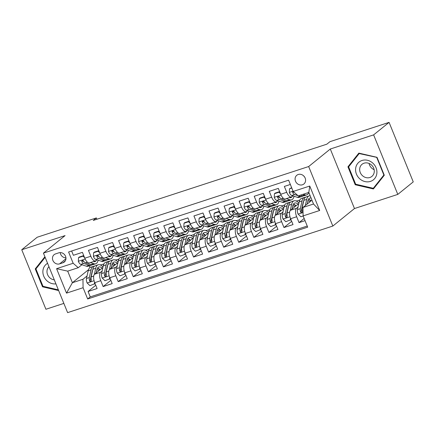 <?xml version="1.0" encoding="UTF-8"?>
<svg xmlns="http://www.w3.org/2000/svg" width="435" height="435" viewBox="0 0 435 435"><rect width="100%" height="100%" fill="white"/><g stroke="black" fill="none" stroke-linecap="round" stroke-linejoin="round"><path stroke-width="0.65" d="M298.241 174.489A5.617 5.008 -129 0 0 296.8 175.272A5.617 5.008 -129 0 0 295.914 182.031A5.617 5.008 -129 0 0 302.423 184.788A5.617 5.008 -129 0 0 303.864 184.005A5.617 5.008 -129 0 0 304.75 177.246A5.617 5.008 -129 0 0 298.241 174.489M303.777 175.996A5.617 5.008 -129 0 0 304.614 177.029M397.797 194.396L373.627 134.877L330.301 149.02L354.471 208.539L397.797 194.396L413.25 181.884L389.08 122.371L329.937 141.679L326.843 144.181L93.264 220.431L96.352 217.93L37.203 237.233L21.75 249.744L45.92 309.258L63.858 303.402M354.471 208.539L332.829 226.053L67.604 312.629L43.44 253.116L308.665 166.534L332.829 226.053M290.346 184.467L284.349 186.425L286.736 192.297L280.705 194.266A7.02 3.012 71.9 0 0 285.36 198.936L291.385 196.968A7.02 3.012 -108.1 0 1 286.736 192.297M280.705 194.266L278.324 188.393L269.281 191.346L271.663 197.218L265.638 199.181A7.02 3.012 71.9 0 0 270.287 203.857L276.317 201.889A7.02 3.012 -108.1 0 1 271.663 197.218M265.638 199.181L263.251 193.314L254.209 196.267L256.596 202.134L250.565 204.102A7.02 3.012 71.9 0 0 255.22 208.773L261.245 206.804A7.02 3.012 -108.1 0 1 256.596 202.134M250.565 204.102L248.184 198.229L239.141 201.182L241.523 207.055L235.498 209.023A7.02 3.012 71.9 0 0 240.147 213.694L246.177 211.725A7.02 3.012 -108.1 0 1 241.523 207.055M235.498 209.023L233.111 203.15L224.074 206.103L226.456 211.975L220.425 213.944A7.02 3.012 71.9 0 0 225.08 218.615L231.105 216.646A7.02 3.012 -108.1 0 1 226.456 211.975M220.425 213.944L218.044 208.071L209.001 211.024L211.388 216.891L205.358 218.859A7.02 3.012 71.9 0 0 210.007 223.53L216.037 221.567A7.02 3.012 -108.1 0 1 211.388 216.891M205.358 218.859L202.976 212.987L193.934 215.939L196.315 221.812L190.291 223.78A7.02 3.012 71.9 0 0 194.94 228.451L200.965 226.483A7.02 3.012 -108.1 0 1 196.315 221.812M190.291 223.78L187.904 217.908L178.861 220.86L181.248 226.733L175.218 228.701A7.02 3.012 71.9 0 0 179.867 233.372L185.897 231.404A7.02 3.012 -108.1 0 1 181.248 226.733M175.218 228.701L172.836 222.829L163.794 225.781L166.175 231.648L160.151 233.617A7.02 3.012 71.9 0 0 164.8 238.288L170.83 236.325A7.02 3.012 -108.1 0 1 166.175 231.648M160.151 233.617L157.764 227.75L148.721 230.697L151.108 236.569L145.078 238.538A7.02 3.012 71.9 0 0 149.732 243.208L155.757 241.24A7.02 3.012 -108.1 0 1 151.108 236.569M145.078 238.538L142.696 232.665L133.654 235.618L136.035 241.49L130.011 243.459A7.02 3.012 71.9 0 0 134.66 248.129L140.69 246.161A7.02 3.012 -108.1 0 1 136.035 241.49M130.011 243.459L127.624 237.586L118.581 240.539L120.968 246.406L114.938 248.374A7.02 3.012 71.9 0 0 119.592 253.05L125.617 251.082A7.02 3.012 -108.1 0 1 120.968 246.406M114.938 248.374L112.556 242.507L103.514 245.454L105.895 251.327L99.871 253.295A7.02 3.012 71.9 0 0 104.52 257.966L110.55 255.997A7.02 3.012 -108.1 0 1 105.895 251.327M99.871 253.295L97.483 247.423L88.446 250.375L90.828 256.248A7.02 3.012 71.9 0 0 95.477 260.918A7.02 3.012 71.9 0 0 95.912 260.679L96.972 259.82M102.883 267.52L94.591 274.229A7.02 3.012 71.9 0 0 94.727 282.663L97.114 288.535L88.071 291.488L95.776 285.251M102.094 271.065L100.615 272.261A7.02 3.012 71.9 0 0 100.757 280.695L103.138 286.567L110.849 280.33M103.138 286.567L112.181 283.615L109.799 277.748A7.02 3.012 71.9 0 1 109.658 269.308L117.95 262.599M133.023 257.678L124.725 264.393A7.02 3.012 71.9 0 0 124.867 272.827L127.254 278.699L118.211 281.646L125.916 275.409M148.09 252.757L139.798 259.472A7.02 3.012 71.9 0 0 139.94 267.906L142.321 273.778L133.279 276.731L140.989 270.494M163.163 247.841L154.865 254.551A7.02 3.012 71.9 0 0 155.007 262.99L157.388 268.857L148.351 271.81L156.056 265.573M178.23 242.92L169.938 249.63A7.02 3.012 71.9 0 0 170.074 258.069L172.461 263.942L163.419 266.889L171.129 260.652M193.298 237.999L185.005 244.715A7.02 3.012 71.9 0 0 185.147 253.148L187.528 259.021L178.491 261.973L186.196 255.736M208.37 233.084L200.078 239.794A7.02 3.012 71.9 0 0 200.214 248.227L202.601 254.1L193.559 257.052L201.264 250.816M223.438 228.163L215.146 234.873A7.02 3.012 71.9 0 0 215.287 243.312L217.669 249.184L208.626 252.131L216.336 245.895M238.51 223.242L230.218 229.957A7.02 3.012 71.9 0 0 230.354 238.391L232.741 244.263L223.699 247.216L231.404 240.974M253.578 218.326L245.286 225.036A7.02 3.012 71.9 0 0 245.427 233.47L247.809 239.342L238.766 242.295L246.476 236.058M268.651 213.406L260.353 220.115A7.02 3.012 71.9 0 0 260.494 228.554L262.881 234.421L253.839 237.374L261.544 231.137M283.718 208.485L275.426 215.2A7.02 3.012 71.9 0 0 275.567 223.633L277.949 229.506L268.906 232.459L276.616 226.216M298.785 203.569L290.493 210.279A7.02 3.012 71.9 0 0 290.634 218.713L293.016 224.585L283.979 227.538L291.684 221.301M291.385 196.968A7.02 3.012 -108.1 0 0 291.82 196.729L292.88 195.87M276.317 201.889A7.02 3.012 -108.1 0 0 276.752 201.65L277.813 200.791M261.245 206.804A7.02 3.012 -108.1 0 0 261.68 206.565L262.74 205.711M246.177 211.725A7.02 3.012 -108.1 0 0 246.612 211.486L247.673 210.627M231.105 216.646A7.02 3.012 -108.1 0 0 231.54 216.407L232.6 215.548M216.037 221.567A7.02 3.012 -108.1 0 0 216.472 221.328L217.533 220.469M200.965 226.483A7.02 3.012 -108.1 0 0 201.4 226.243L202.46 225.384M185.897 231.404A7.02 3.012 -108.1 0 0 186.332 231.164L187.393 230.305M170.83 236.325A7.02 3.012 -108.1 0 0 171.259 236.085L172.325 235.226M155.757 241.24A7.02 3.012 -108.1 0 0 156.192 241.001L157.252 240.142M140.69 246.161A7.02 3.012 -108.1 0 0 141.125 245.922L142.185 245.063M125.617 251.082A7.02 3.012 -108.1 0 0 126.052 250.843L127.112 249.984M110.55 255.997A7.02 3.012 -108.1 0 0 110.985 255.758L112.045 254.899M59.584 263.876L62.901 262.794A5.443 4.85 -129 0 0 64.298 262.033A5.443 4.85 -129 0 0 65.152 255.486A5.443 4.85 -129 0 0 58.85 252.817L55.533 253.904A5.443 4.85 -129 0 0 54.136 254.66A5.443 4.85 -129 0 0 53.282 261.207A5.443 4.85 -129 0 0 59.584 263.876L65.957 258.716M311.96 200.182L302.967 207.462L313.515 204.015L308.812 192.433L298.263 195.88L293.179 191.449L288.606 180.188L68.589 252.006L73.162 263.267L78.246 267.699L81.905 264.741M293.179 191.449L309.758 186.033L319.687 210.486L303.108 215.896L307.681 227.157L87.663 298.976L83.09 287.72L66.511 293.13L56.583 268.678L73.162 263.267M298.002 207.114L296.523 208.311L290.493 210.279M296.208 201.008L296.784 200.823L296.431 201.111M282.935 212.03L281.45 213.232L275.426 215.2M281.135 205.929L281.717 205.739L281.358 206.027M267.862 216.951L266.383 218.147L260.353 220.115M266.068 210.85L266.644 210.66L266.291 210.948M252.795 221.872L251.316 223.068L245.286 225.036M250.995 215.765L251.577 215.581L251.218 215.869M237.722 226.793L236.243 227.989L230.218 229.957M235.928 220.686L236.504 220.496L236.151 220.784M222.655 231.708L221.176 232.91L215.146 234.873M220.855 225.607L221.437 225.417L221.078 225.705M207.582 236.629L206.103 237.825L200.078 239.794M205.788 230.528L206.364 230.338L206.011 230.626M192.515 241.55L191.036 242.746L185.005 244.715M190.72 235.444L191.297 235.259L190.938 235.547M177.447 246.466L175.963 247.667L169.938 249.63M175.648 240.365L176.229 240.174L175.87 240.463M162.375 251.386L160.896 252.583L154.865 254.551M160.58 245.286L161.157 245.095L160.803 245.383M147.307 256.307L145.823 257.504L139.798 259.472M145.507 250.201L146.089 250.016L145.73 250.304M132.235 261.223L130.756 262.425L124.725 264.393M130.44 255.122L131.017 254.932L130.663 255.22M117.167 266.144L115.688 267.34L109.658 269.308M115.367 260.043L115.949 259.853L115.59 260.141M88.071 291.488L90.257 296.877L307.23 226.048M296.523 208.311A7.02 3.012 -108.1 0 0 296.665 216.744L299.046 222.617L305.044 220.659M283.979 227.538L281.592 221.665A7.02 3.012 -108.1 0 1 281.45 213.232M268.906 232.459L266.524 226.586A7.02 3.012 -108.1 0 1 266.383 218.147M253.839 237.374L251.452 231.507A7.02 3.012 -108.1 0 1 251.316 223.068M238.766 242.295L236.384 236.422A7.02 3.012 -108.1 0 1 236.243 227.989M223.699 247.216L221.312 241.343A7.02 3.012 -108.1 0 1 221.176 232.91M208.626 252.131L206.244 246.264A7.02 3.012 -108.1 0 1 206.103 237.825M193.559 257.052L191.177 251.18A7.02 3.012 -108.1 0 1 191.036 242.746M178.491 261.973L176.104 256.101A7.02 3.012 -108.1 0 1 175.963 247.667M163.419 266.889L161.037 261.022A7.02 3.012 -108.1 0 1 160.896 252.583M148.351 271.81L145.964 265.937A7.02 3.012 -108.1 0 1 145.823 257.504M133.279 276.731L130.897 270.858A7.02 3.012 -108.1 0 1 130.756 262.425M118.211 281.646L115.824 275.779A7.02 3.012 -108.1 0 1 115.688 267.34M71.634 251.011L73.374 255.296L82.416 252.343L84.798 258.216A7.02 3.012 71.9 0 0 89.452 262.887L95.477 260.918M78.246 267.699L67.697 271.146L72.4 282.723L82.949 279.281L83.09 287.72M88.479 269.711L72.4 282.723L66.511 293.13M100.3 264.958L100.876 264.774L100.523 265.062M87.027 275.98L82.949 279.281M373.627 134.877L389.08 122.371M330.301 149.02L308.665 166.534M43.44 253.116L65.076 235.601L21.75 249.744M96.891 219.245L96.352 217.93M89.365 265.839L90.045 267.514M100.686 265.143L100.876 264.774M100.942 264.931L103.916 263.963M115.753 260.222L115.949 259.853M116.014 260.016L118.983 259.042M130.826 255.301L131.017 254.932M131.082 255.095L134.056 254.127M145.894 250.386L146.089 250.016M146.155 250.174L149.123 249.206M160.966 245.465L161.157 245.095M161.222 245.253L164.191 244.285M176.034 240.544L176.229 240.174M176.295 240.337L179.263 239.364M191.106 235.629L191.297 235.259M191.362 235.417L194.331 234.449M206.174 230.708L206.364 230.338M206.429 230.496L209.404 229.528M221.241 225.787L221.437 225.417M221.502 225.58L224.471 224.607M236.314 220.866L236.504 220.496M236.569 220.659L239.544 219.691M251.381 215.95L251.577 215.581M251.642 215.738L254.611 214.77M266.454 211.029L266.644 210.66M266.709 210.823L269.684 209.849M281.521 206.108L281.717 205.739M281.782 205.902L284.751 204.934M296.594 201.193L296.784 200.823M296.849 200.981L299.818 200.013M90.257 296.877L87.663 298.976M102.633 266.622L103.117 266.465M299.046 222.617L304.157 218.479M117.7 261.701L118.184 261.544M132.773 256.78L133.257 256.623M147.84 251.865L148.324 251.707M162.913 246.944L163.391 246.786M177.98 242.023L178.464 241.865M193.053 237.102L193.531 236.95M208.12 232.187L208.604 232.029M223.193 227.266L223.672 227.108M238.26 222.345L238.744 222.187M253.328 217.429L253.812 217.272M268.4 212.508L268.884 212.351M283.468 207.587L283.952 207.43M298.54 202.672L299.019 202.514M303.108 215.896L302.967 207.462M67.697 271.146L56.583 268.678M309.758 186.033L308.812 192.433M319.687 210.486L313.515 204.015M60.22 252.594A5.443 4.85 -129 0 0 65.941 257.846M44.908 256.737L35.24 268.89L42.521 286.817L58.638 290.553M377.025 157.323L358.842 153.109L347.94 166.817L355.216 184.739L373.399 188.959L384.301 175.245L377.025 157.323M43.13 286.322L42.521 286.817M37.247 267.269L35.24 268.89M355.825 184.25L355.216 184.739M349.941 165.197L347.94 166.817M84.569 257.645L83.058 256.182L78.539 257.656L78.338 261.364A4.649 1.996 71.9 0 0 80.752 264.366L86.342 266.182A13.425 5.758 71.9 0 0 88.164 266.231L91.029 265.301A13.425 5.758 71.9 0 0 91.877 264.828M90.377 262.582L93.873 263.724A13.425 5.758 71.9 0 0 95.7 263.773A13.425 5.758 71.9 0 0 98.141 260.201M93.487 261.571A11.141 4.78 71.9 0 0 94.993 261.604A11.141 4.78 71.9 0 0 96.467 260.228M83.727 255.573L79.339 257.009L78.539 257.656M95.7 263.773L92.84 264.708A13.425 5.758 -108.1 0 1 91.013 264.659L85.423 262.838A4.649 1.996 -108.1 0 1 83.574 260.989L82.753 260.364L82.112 260.413L81.764 261.576A4.649 1.996 71.9 0 0 83.618 263.431L89.202 265.252A13.425 5.758 71.9 0 0 91.029 265.301M83.895 261.489L83.215 261.272A2.371 1.017 -108.1 0 1 82.655 260.859L81.764 261.576M83.058 256.182L83.748 255.622M96.157 272.962L96.842 269.852A11.141 4.78 -108.1 0 1 98.854 266.959A11.141 4.78 -108.1 0 1 102.171 268.096M94.352 274.463L95.722 268.275A13.425 5.758 -108.1 0 1 98.147 264.79A13.425 5.758 -108.1 0 1 102.997 266.998M95.113 283.615L89.904 285.648L87.087 282.924A4.649 1.996 -108.1 0 1 86.478 278.465L88.191 270.739A13.425 5.758 -108.1 0 1 90.61 267.248L93.476 266.312A13.425 5.758 71.9 0 0 91.051 269.803L89.338 277.53A4.649 1.996 71.9 0 0 89.539 280.716L89.925 281.304L90.855 281.412L91.345 280.129A4.649 1.996 -108.1 0 1 91.149 276.937L92.862 269.211A13.425 5.758 -108.1 0 1 95.281 265.725L98.147 264.79M96.282 272.392A11.141 4.78 -108.1 0 1 96.494 272.685M94.422 284.169L94.531 282.157M99.631 270.146A13.425 5.758 71.9 0 0 97.908 268.09M94.433 266.193A13.425 5.758 71.9 0 0 93.476 266.312M100.077 269.787A11.141 4.78 71.9 0 0 97.598 267.965M89.539 280.716L90.426 279.999A2.371 1.017 -108.1 0 1 90.458 279.107L92.171 271.38A11.141 4.78 -108.1 0 1 92.726 269.825M97.01 269.227A11.141 4.78 -108.1 0 1 98.707 270.896M47.578 263.316A11.408 10.168 -129 0 0 43.75 276.203A11.408 10.168 -129 0 0 55.925 283.87M48.959 266.704A7.808 6.96 -129 0 0 47.573 274.605A7.808 6.96 -129 0 0 54.299 279.857M58.355 289.851L42.983 286.29L35.931 268.922L45.153 257.33M355.64 168.475A11.408 10.168 -129 0 0 365.025 181.585A11.408 10.168 -129 0 0 376.851 173.391A11.408 10.168 -129 0 0 367.466 160.281A11.408 10.168 -129 0 0 355.64 168.475M359.712 168.655A7.808 6.96 -129 0 0 363.638 176.577A7.808 6.96 -129 0 0 371.887 176.409A7.808 6.96 -129 0 0 374.236 172.021A7.808 6.96 -129 0 0 370.31 164.104A7.808 6.96 -129 0 0 362.061 164.272A7.808 6.96 -129 0 0 359.712 168.655M374.144 169.704A7.808 6.96 51 0 1 369.092 163.462M376.808 157.649L383.86 175.017L373.295 188.301L355.678 184.217L348.625 166.85L359.19 153.566L377.069 157.437M375.052 186.876L373.295 188.301M359.555 153.272L359.19 153.566M99.637 252.73L98.125 251.261L93.607 252.74L93.405 256.449A4.649 1.996 71.9 0 0 95.82 259.445L101.409 261.266A13.425 5.758 71.9 0 0 103.236 261.315L106.096 260.38A13.425 5.758 71.9 0 0 106.945 259.907M105.444 257.667L108.946 258.803A13.425 5.758 71.9 0 0 110.773 258.852A13.425 5.758 71.9 0 0 113.209 255.28M108.56 256.65A11.141 4.78 71.9 0 0 110.06 256.688A11.141 4.78 71.9 0 0 111.539 255.312M98.799 250.658L94.411 252.088L93.607 252.74M110.773 258.852L107.907 259.787A13.425 5.758 -108.1 0 1 106.08 259.738L100.496 257.922A4.649 1.996 -108.1 0 1 98.642 256.068L97.826 255.443L97.184 255.492L96.766 255.932L96.836 256.655A4.649 1.996 71.9 0 0 98.685 258.51L104.275 260.331A13.425 5.758 71.9 0 0 106.096 260.38M98.968 256.574L98.288 256.351A2.371 1.017 -108.1 0 1 97.723 255.938L96.836 256.655M98.125 251.261L98.816 250.707M114.709 247.809L113.198 246.346L108.674 247.819L108.478 251.528A4.649 1.996 71.9 0 0 110.892 254.524L116.477 256.345A13.425 5.758 71.9 0 0 118.304 256.394L121.169 255.459A13.425 5.758 71.9 0 0 122.017 254.992M120.517 252.746L124.013 253.888A13.425 5.758 71.9 0 0 125.84 253.937A13.425 5.758 71.9 0 0 128.281 250.364M123.627 251.729A11.141 4.78 71.9 0 0 125.133 251.767A11.141 4.78 71.9 0 0 126.607 250.391M113.867 245.737L109.479 247.167L108.674 247.819M125.84 253.937L122.974 254.872A13.425 5.758 -108.1 0 1 121.153 254.823L115.563 253.001A4.649 1.996 -108.1 0 1 113.714 251.147L112.893 250.522L112.252 250.571L111.833 251.011L111.904 251.74A4.649 1.996 71.9 0 0 113.752 253.594L119.342 255.41A13.425 5.758 71.9 0 0 121.169 255.459M114.035 251.653L113.356 251.43A2.371 1.017 -108.1 0 1 112.795 251.017L111.904 251.74M113.198 246.346L113.888 245.786M129.777 242.888L128.265 241.425L123.747 242.899L123.545 246.607A4.649 1.996 71.9 0 0 125.96 249.608L131.549 251.425A13.425 5.758 71.9 0 0 133.376 251.474L136.237 250.538A13.425 5.758 71.9 0 0 137.085 250.071M135.584 247.825L139.086 248.967A13.425 5.758 71.9 0 0 140.907 249.016A13.425 5.758 71.9 0 0 143.349 245.443M138.7 246.808A11.141 4.78 71.9 0 0 140.2 246.846A11.141 4.78 71.9 0 0 141.679 245.47M128.939 240.816L124.551 242.251L123.747 242.899M140.907 249.016L138.047 249.951A13.425 5.758 -108.1 0 1 136.22 249.902L130.63 248.08A4.649 1.996 -108.1 0 1 128.782 246.232L127.966 245.606L127.324 245.655L126.906 246.09L126.977 246.819A4.649 1.996 71.9 0 0 128.825 248.673L134.415 250.489A13.425 5.758 71.9 0 0 136.237 250.538M129.103 246.732L128.428 246.514A2.371 1.017 -108.1 0 1 127.863 246.101L126.977 246.819M128.265 241.425L128.956 240.865M144.85 237.972L143.338 236.504L138.814 237.983L138.613 241.691A4.649 1.996 71.9 0 0 141.032 244.687L146.617 246.509A13.425 5.758 71.9 0 0 148.444 246.558L151.309 245.623A13.425 5.758 71.9 0 0 152.152 245.15M150.651 242.909L154.153 244.046A13.425 5.758 71.9 0 0 155.98 244.095A13.425 5.758 71.9 0 0 158.422 240.522M153.767 241.893A11.141 4.78 71.9 0 0 155.273 241.925A11.141 4.78 71.9 0 0 156.747 240.555M144.007 235.9L139.619 237.331L138.814 237.983M155.98 244.095L153.115 245.03A13.425 5.758 -108.1 0 1 151.293 244.981L145.703 243.165A4.649 1.996 -108.1 0 1 143.855 241.311L143.033 240.685L142.392 240.734L141.973 241.175L142.044 241.898A4.649 1.996 71.9 0 0 143.893 243.752L149.482 245.574A13.425 5.758 71.9 0 0 151.309 245.623M144.175 241.811L143.496 241.594A2.371 1.017 -108.1 0 1 142.936 241.18L142.044 241.898M143.338 236.504L144.028 235.944M111.224 268.042L111.915 264.931A11.141 4.78 -108.1 0 1 113.921 262.039A11.141 4.78 -108.1 0 1 117.238 263.175M109.424 269.542L110.794 263.36A13.425 5.758 -108.1 0 1 113.214 259.869A13.425 5.758 -108.1 0 1 118.064 262.077M110.185 278.694L104.971 280.727L102.16 278.003A4.649 1.996 -108.1 0 1 101.545 273.544L103.258 265.818A13.425 5.758 -108.1 0 1 105.678 262.332L108.543 261.397A13.425 5.758 71.9 0 0 106.124 264.882L104.411 272.609A4.649 1.996 71.9 0 0 104.607 275.801L104.993 276.383L105.928 276.491L106.417 275.208A4.649 1.996 -108.1 0 1 106.216 272.016L107.929 264.29A13.425 5.758 -108.1 0 1 110.354 260.804L113.214 259.869M111.349 267.471A11.141 4.78 -108.1 0 1 111.561 267.77M109.495 279.254L109.604 277.236M114.704 265.225A13.425 5.758 71.9 0 0 112.975 263.17M109.506 261.277A13.425 5.758 71.9 0 0 108.543 261.397M115.144 264.871A11.141 4.78 71.9 0 0 112.665 263.044M104.607 275.801L105.498 275.078A2.371 1.017 -108.1 0 1 105.531 274.186L107.238 266.459A11.141 4.78 -108.1 0 1 107.793 264.904M112.078 264.306A11.141 4.78 -108.1 0 1 113.78 265.975M126.291 263.121L126.982 260.016A11.141 4.78 -108.1 0 1 128.994 257.118A11.141 4.78 -108.1 0 1 132.305 258.254M124.492 264.621L125.862 258.439A13.425 5.758 -108.1 0 1 128.287 254.953A13.425 5.758 -108.1 0 1 133.137 257.161M125.253 273.773L120.044 275.806L117.227 273.082A4.649 1.996 -108.1 0 1 116.618 268.623L118.325 260.897A13.425 5.758 -108.1 0 1 120.751 257.411L123.611 256.476A13.425 5.758 71.9 0 0 121.191 259.961L119.478 267.688A4.649 1.996 71.9 0 0 119.679 270.88L120.065 271.462L120.995 271.57L121.485 270.293A4.649 1.996 -108.1 0 1 121.289 267.101L123.002 259.374A13.425 5.758 -108.1 0 1 125.421 255.883L128.287 254.953M126.422 262.55A11.141 4.78 -108.1 0 1 126.634 262.849M124.562 274.333L124.671 272.315M129.771 260.309A13.425 5.758 71.9 0 0 128.048 258.254M124.573 256.356A13.425 5.758 71.9 0 0 123.611 256.476M130.212 259.951A11.141 4.78 71.9 0 0 127.738 258.129M119.679 270.88L120.566 270.162A2.371 1.017 -108.1 0 1 120.598 269.265L122.311 261.538A11.141 4.78 -108.1 0 1 122.866 259.983M127.15 259.39A11.141 4.78 -108.1 0 1 128.847 261.054M141.364 258.205L142.049 255.095A11.141 4.78 -108.1 0 1 144.061 252.202A11.141 4.78 -108.1 0 1 147.378 253.339M139.564 259.706L140.935 253.518A13.425 5.758 -108.1 0 1 143.354 250.033A13.425 5.758 -108.1 0 1 148.204 252.24M140.32 268.857L135.111 270.891L132.3 268.161A4.649 1.996 -108.1 0 1 131.685 263.708L133.398 255.981A13.425 5.758 -108.1 0 1 135.818 252.49L138.683 251.555A13.425 5.758 71.9 0 0 136.258 255.046L134.551 262.773A4.649 1.996 71.9 0 0 134.747 265.959L135.133 266.541L136.063 266.655L136.557 265.372A4.649 1.996 -108.1 0 1 136.356 262.18L138.069 254.453A13.425 5.758 -108.1 0 1 140.494 250.968L143.354 250.033M141.489 257.634A11.141 4.78 -108.1 0 1 141.701 257.928M139.63 269.412L139.738 267.4M144.844 255.388A13.425 5.758 71.9 0 0 143.115 253.333M139.646 251.435A13.425 5.758 71.9 0 0 138.683 251.555M145.285 255.03A11.141 4.78 71.9 0 0 142.805 253.208M134.747 265.959L135.638 265.241A2.371 1.017 -108.1 0 1 135.671 264.349L137.378 256.623A11.141 4.78 -108.1 0 1 137.933 255.068M142.218 254.47A11.141 4.78 -108.1 0 1 143.92 256.133M156.431 253.284L157.122 250.174A11.141 4.78 -108.1 0 1 159.134 247.281A11.141 4.78 -108.1 0 1 162.445 248.418M154.632 254.785L156.002 248.602A13.425 5.758 -108.1 0 1 158.427 245.112A13.425 5.758 -108.1 0 1 163.277 247.319M155.393 263.936L150.178 265.97L147.367 263.246A4.649 1.996 -108.1 0 1 146.758 258.787L148.465 251.06A13.425 5.758 -108.1 0 1 150.891 247.575L153.751 246.64A13.425 5.758 71.9 0 0 151.331 250.125L149.618 257.852A4.649 1.996 71.9 0 0 149.819 261.043L150.206 261.625L151.135 261.734L151.625 260.451A4.649 1.996 -108.1 0 1 151.429 257.259L153.136 249.532A13.425 5.758 -108.1 0 1 155.561 246.047L158.427 245.112M156.562 252.713A11.141 4.78 -108.1 0 1 156.774 253.012M154.702 264.496L154.811 262.479M159.911 250.468A13.425 5.758 71.9 0 0 158.188 248.412M154.713 246.52A13.425 5.758 71.9 0 0 153.751 246.64M160.352 250.114A11.141 4.78 71.9 0 0 157.878 248.287M149.819 261.043L150.706 260.32A2.371 1.017 -108.1 0 1 150.738 259.429L152.451 251.702A11.141 4.78 -108.1 0 1 153.006 250.147M157.291 249.549A11.141 4.78 -108.1 0 1 158.987 251.218M159.917 233.051L158.405 231.589L153.887 233.062L153.685 236.77A4.649 1.996 71.9 0 0 156.1 239.767L161.689 241.588A13.425 5.758 71.9 0 0 163.517 241.637L166.377 240.702A13.425 5.758 71.9 0 0 167.225 240.234M165.724 237.988L169.226 239.13A13.425 5.758 71.9 0 0 171.047 239.179A13.425 5.758 71.9 0 0 173.489 235.607M168.84 236.972A11.141 4.78 71.9 0 0 170.341 237.01A11.141 4.78 71.9 0 0 171.82 235.634M159.079 230.98L154.691 232.41L153.887 233.062M171.047 239.179L168.187 240.115A13.425 5.758 -108.1 0 1 166.36 240.066L160.771 238.244A4.649 1.996 -108.1 0 1 158.922 236.39L158.101 235.765L157.465 235.813L157.046 236.254L157.117 236.983A4.649 1.996 71.9 0 0 158.965 238.831L164.55 240.653A13.425 5.758 71.9 0 0 166.377 240.702M159.243 236.896L158.568 236.673A2.371 1.017 -108.1 0 1 158.003 236.259L157.117 236.983M158.405 231.589L159.096 231.028M171.504 248.363L172.189 245.258A11.141 4.78 -108.1 0 1 174.201 242.36A11.141 4.78 -108.1 0 1 177.518 243.497M169.704 249.864L171.069 243.682A13.425 5.758 -108.1 0 1 173.494 240.196A13.425 5.758 -108.1 0 1 178.345 242.398M170.46 259.015L165.251 261.049L162.44 258.325A4.649 1.996 -108.1 0 1 161.825 253.866L163.538 246.139A13.425 5.758 -108.1 0 1 165.958 242.654L168.823 241.719A13.425 5.758 71.9 0 0 166.398 245.204L164.691 252.931A4.649 1.996 71.9 0 0 164.887 256.123L165.273 256.704L166.203 256.813L166.697 255.53A4.649 1.996 -108.1 0 1 166.496 252.343L168.209 244.617A13.425 5.758 -108.1 0 1 170.629 241.126L173.494 240.196M171.629 247.792A11.141 4.78 -108.1 0 1 171.841 248.091M169.77 259.575L169.878 257.558M174.979 245.552A13.425 5.758 71.9 0 0 173.255 243.497M169.786 241.599A13.425 5.758 71.9 0 0 168.823 241.719M175.425 245.193A11.141 4.78 71.9 0 0 172.945 243.372M164.887 256.123L165.778 255.405A2.371 1.017 -108.1 0 1 165.811 254.508L167.518 246.781A11.141 4.78 -108.1 0 1 168.073 245.226M172.358 244.633A11.141 4.78 -108.1 0 1 174.06 246.297M174.99 228.13L173.478 226.668L168.954 228.141L168.753 231.85A4.649 1.996 71.9 0 0 171.172 234.851L176.757 236.667A13.425 5.758 71.9 0 0 178.584 236.716L181.449 235.781A13.425 5.758 71.9 0 0 182.292 235.313M180.791 233.068L184.293 234.209A13.425 5.758 71.9 0 0 186.12 234.258A13.425 5.758 71.9 0 0 188.562 230.686M183.907 232.051A11.141 4.78 71.9 0 0 185.413 232.089A11.141 4.78 71.9 0 0 186.887 230.713M174.147 226.059L169.759 227.494L168.954 228.141M186.12 234.258L183.255 235.194A13.425 5.758 -108.1 0 1 181.428 235.145L175.843 233.323A4.649 1.996 -108.1 0 1 173.995 231.469L173.173 230.849L172.532 230.898L172.113 231.333L172.184 232.062A4.649 1.996 71.9 0 0 174.033 233.916L179.622 235.732A13.425 5.758 71.9 0 0 181.449 235.781M174.315 231.975L173.636 231.752A2.371 1.017 -108.1 0 1 173.076 231.344L172.184 232.062M173.478 226.668L174.169 226.108M186.571 243.448L187.262 240.337A11.141 4.78 -108.1 0 1 189.274 237.445A11.141 4.78 -108.1 0 1 192.585 238.581M184.772 244.948L186.142 238.761A13.425 5.758 -108.1 0 1 188.562 235.275A13.425 5.758 -108.1 0 1 193.417 237.483M185.533 254.094L180.318 256.133L177.507 253.404A4.649 1.996 -108.1 0 1 176.893 248.945L178.606 241.218A13.425 5.758 -108.1 0 1 181.031 237.733L183.891 236.798A13.425 5.758 71.9 0 0 181.471 240.289L179.758 248.015A4.649 1.996 71.9 0 0 179.954 251.202L180.346 251.783L181.275 251.892L181.765 250.614A4.649 1.996 -108.1 0 1 181.569 247.423L183.276 239.696A13.425 5.758 -108.1 0 1 185.701 236.21L188.562 235.275M186.697 242.877A11.141 4.78 -108.1 0 1 186.914 243.17M184.842 254.654L184.951 252.643M190.051 240.631A13.425 5.758 71.9 0 0 188.322 238.576M184.853 236.678A13.425 5.758 71.9 0 0 183.891 236.798M190.492 240.272A11.141 4.78 71.9 0 0 188.018 238.451M179.954 251.202L180.846 250.484A2.371 1.017 -108.1 0 1 180.878 249.587L182.591 241.86A11.141 4.78 -108.1 0 1 183.14 240.305M187.425 239.712A11.141 4.78 -108.1 0 1 189.127 241.376M190.057 223.215L188.545 221.747L184.027 223.226L183.826 226.934A4.649 1.996 71.9 0 0 186.24 229.93L191.83 231.752A13.425 5.758 71.9 0 0 193.651 231.801L196.517 230.865A13.425 5.758 71.9 0 0 197.365 230.392M195.864 228.152L199.36 229.288A13.425 5.758 71.9 0 0 201.187 229.337A13.425 5.758 71.9 0 0 203.629 225.765M198.98 227.135A11.141 4.78 71.9 0 0 200.481 227.168A11.141 4.78 71.9 0 0 201.954 225.798M189.214 221.143L184.826 222.573L184.027 223.226M201.187 229.337L198.327 230.273A13.425 5.758 -108.1 0 1 196.5 230.224L190.911 228.408A4.649 1.996 -108.1 0 1 189.062 226.553L188.241 225.928L187.599 225.977L187.251 227.141A4.649 1.996 71.9 0 0 189.105 228.995L194.69 230.816A13.425 5.758 71.9 0 0 196.517 230.865M189.383 227.054L188.708 226.836A2.371 1.017 -108.1 0 1 188.143 226.423L187.251 227.141M188.545 221.747L189.236 221.187M201.644 238.527L202.329 235.417A11.141 4.78 -108.1 0 1 204.341 232.524A11.141 4.78 -108.1 0 1 207.658 233.66M199.839 240.028L201.209 233.84A13.425 5.758 -108.1 0 1 203.634 230.354A13.425 5.758 -108.1 0 1 208.485 232.562M200.6 249.179L195.391 251.212L192.575 248.488A4.649 1.996 -108.1 0 1 191.965 244.03L193.678 236.303A13.425 5.758 -108.1 0 1 196.098 232.812L198.964 231.882A13.425 5.758 71.9 0 0 196.538 235.368L194.826 243.094A4.649 1.996 71.9 0 0 195.027 246.286L195.413 246.868L196.343 246.977L196.832 245.693A4.649 1.996 -108.1 0 1 196.636 242.502L198.349 234.775A13.425 5.758 -108.1 0 1 200.769 231.289L203.634 230.354M201.769 237.956A11.141 4.78 -108.1 0 1 201.981 238.255M199.91 249.739L200.018 247.722M205.119 235.71A13.425 5.758 71.9 0 0 203.395 233.655M199.926 231.763A13.425 5.758 71.9 0 0 198.964 231.882M205.565 235.351A11.141 4.78 71.9 0 0 203.085 233.53M195.027 246.286L195.913 245.563A2.371 1.017 -108.1 0 1 195.946 244.671L197.659 236.944A11.141 4.78 -108.1 0 1 198.213 235.389M202.498 234.791A11.141 4.78 -108.1 0 1 204.2 236.461M205.13 218.294L203.613 216.826L199.094 218.305L198.893 222.013A4.649 1.996 71.9 0 0 201.313 225.009L206.897 226.831A13.425 5.758 71.9 0 0 208.724 226.88L211.584 225.944A13.425 5.758 71.9 0 0 212.432 225.477M210.931 223.231L214.433 224.373A13.425 5.758 71.9 0 0 216.26 224.422A13.425 5.758 71.9 0 0 218.702 220.85M214.047 222.214A11.141 4.78 71.9 0 0 215.548 222.252A11.141 4.78 71.9 0 0 217.027 220.877M204.287 216.222L199.899 217.652L199.094 218.305M216.26 224.422L213.395 225.352A13.425 5.758 -108.1 0 1 211.568 225.303L205.983 223.487A4.649 1.996 -108.1 0 1 204.129 221.632L203.314 221.007L202.672 221.056L202.253 221.497L202.324 222.225A4.649 1.996 71.9 0 0 204.173 224.074L209.762 225.895A13.425 5.758 71.9 0 0 211.584 225.944M204.455 222.138L203.776 221.915A2.371 1.017 -108.1 0 1 203.21 221.502L202.324 222.225M203.613 216.826L204.303 216.271M216.712 233.606L217.402 230.501A11.141 4.78 -108.1 0 1 219.409 227.603A11.141 4.78 -108.1 0 1 222.725 228.739M214.912 235.107L216.282 228.924A13.425 5.758 -108.1 0 1 218.702 225.433A13.425 5.758 -108.1 0 1 223.552 227.641M215.673 244.258L210.458 246.292L207.647 243.567A4.649 1.996 -108.1 0 1 207.033 239.109L208.746 231.382A13.425 5.758 -108.1 0 1 211.171 227.896L214.031 226.961A13.425 5.758 71.9 0 0 211.611 230.447L209.898 238.173A4.649 1.996 71.9 0 0 210.094 241.365L210.48 241.947L211.415 242.056L211.905 240.772A4.649 1.996 -108.1 0 1 211.709 237.586L213.416 229.859A13.425 5.758 -108.1 0 1 215.842 226.369L218.702 225.433M216.837 233.035A11.141 4.78 -108.1 0 1 217.049 233.334M214.982 244.818L215.091 242.801M220.192 230.795A13.425 5.758 71.9 0 0 218.462 228.739M214.993 226.842A13.425 5.758 71.9 0 0 214.031 226.961M220.632 230.436A11.141 4.78 71.9 0 0 218.158 228.609M210.094 241.365L210.986 240.647A2.371 1.017 -108.1 0 1 211.018 239.75L212.731 232.024A11.141 4.78 -108.1 0 1 213.28 230.468M217.565 229.876A11.141 4.78 -108.1 0 1 219.267 231.54M220.197 213.373L218.685 211.91L214.161 213.384L213.966 217.092A4.649 1.996 71.9 0 0 216.38 220.094L221.97 221.91A13.425 5.758 71.9 0 0 223.791 221.959L226.657 221.023A13.425 5.758 71.9 0 0 227.505 220.556M226.004 218.31L229.501 219.452A13.425 5.758 71.9 0 0 231.328 219.501A13.425 5.758 71.9 0 0 233.769 215.929M229.114 217.293A11.141 4.78 71.9 0 0 230.621 217.331A11.141 4.78 71.9 0 0 232.094 215.956M219.354 211.301L214.966 212.737L214.161 213.384M231.328 219.501L228.462 220.436A13.425 5.758 -108.1 0 1 226.64 220.387L221.051 218.566A4.649 1.996 -108.1 0 1 219.202 216.712L218.381 216.086L217.739 216.135L217.391 217.304A4.649 1.996 71.9 0 0 219.245 219.158L224.83 220.975A13.425 5.758 71.9 0 0 226.657 221.023M219.523 217.217L218.843 216.994A2.371 1.017 -108.1 0 1 218.283 216.586L217.391 217.304M218.685 211.91L219.376 211.35M231.784 228.69L232.469 225.58A11.141 4.78 -108.1 0 1 234.481 222.687A11.141 4.78 -108.1 0 1 237.793 223.824M229.979 230.191L231.349 224.003A13.425 5.758 -108.1 0 1 233.774 220.518A13.425 5.758 -108.1 0 1 238.625 222.725M230.74 239.337L225.531 241.376L222.715 238.646A4.649 1.996 -108.1 0 1 222.106 234.188L223.818 226.461A13.425 5.758 -108.1 0 1 226.238 222.976L229.104 222.04A13.425 5.758 71.9 0 0 226.678 225.531L224.966 233.258A4.649 1.996 71.9 0 0 225.167 236.444L225.553 237.026L226.483 237.135L226.972 235.857A4.649 1.996 -108.1 0 1 226.776 232.665L228.489 224.938A13.425 5.758 -108.1 0 1 230.909 221.453L233.774 220.518M231.909 228.119A11.141 4.78 -108.1 0 1 232.121 228.413M230.05 239.897L230.158 237.885M235.259 225.874A13.425 5.758 71.9 0 0 233.535 223.818M230.061 221.921A13.425 5.758 71.9 0 0 229.104 222.04M235.705 225.515A11.141 4.78 71.9 0 0 233.225 223.693M225.167 236.444L226.053 235.726A2.371 1.017 -108.1 0 1 226.086 234.829L227.799 227.103A11.141 4.78 -108.1 0 1 228.353 225.547M232.638 224.955A11.141 4.78 -108.1 0 1 234.334 226.619M235.264 208.452L233.753 206.989L229.234 208.468L229.033 212.177A4.649 1.996 71.9 0 0 231.447 215.173L237.037 216.994A13.425 5.758 71.9 0 0 238.864 217.043L241.724 216.108A13.425 5.758 71.9 0 0 242.572 215.635M241.072 213.395L244.573 214.531A13.425 5.758 71.9 0 0 246.4 214.58A13.425 5.758 71.9 0 0 248.836 211.008M244.187 212.378A11.141 4.78 71.9 0 0 245.688 212.41A11.141 4.78 71.9 0 0 247.167 211.04M234.427 206.38L230.039 207.816L229.234 208.468M246.4 214.58L243.535 215.515A13.425 5.758 -108.1 0 1 241.708 215.466L236.123 213.645A4.649 1.996 -108.1 0 1 234.269 211.796L233.454 211.171L232.812 211.22L232.393 211.655L232.464 212.383A4.649 1.996 71.9 0 0 234.313 214.237L239.902 216.059A13.425 5.758 71.9 0 0 241.724 216.108M234.59 212.296L233.916 212.079A2.371 1.017 -108.1 0 1 233.35 211.666L232.464 212.383M233.753 206.989L234.443 206.429M246.852 223.769L247.542 220.659A11.141 4.78 -108.1 0 1 249.549 217.766A11.141 4.78 -108.1 0 1 252.865 218.903M245.052 225.27L246.422 219.082A13.425 5.758 -108.1 0 1 248.842 215.597A13.425 5.758 -108.1 0 1 253.692 217.804M245.808 234.421L240.599 236.455L237.787 233.731A4.649 1.996 -108.1 0 1 237.173 229.272L238.886 221.545A13.425 5.758 -108.1 0 1 241.305 218.055L244.171 217.125A13.425 5.758 71.9 0 0 241.751 220.61L240.038 228.337A4.649 1.996 71.9 0 0 240.234 231.529L240.62 232.111L241.555 232.219L242.045 230.936A4.649 1.996 -108.1 0 1 241.844 227.744L243.556 220.018A13.425 5.758 -108.1 0 1 245.982 216.532L248.842 215.597M246.977 223.198A11.141 4.78 -108.1 0 1 247.189 223.492M245.117 234.976L245.231 232.964M250.332 220.953A13.425 5.758 71.9 0 0 248.602 218.897M245.133 217A13.425 5.758 71.9 0 0 244.171 217.125M250.772 220.594A11.141 4.78 71.9 0 0 248.293 218.772M240.234 231.529L241.126 230.806A2.371 1.017 -108.1 0 1 241.159 229.914L242.866 222.187A11.141 4.78 -108.1 0 1 243.421 220.632M247.705 220.034A11.141 4.78 -108.1 0 1 249.407 221.703M250.337 203.536L248.825 202.068L244.301 203.547L244.106 207.256A4.649 1.996 71.9 0 0 246.52 210.252L252.104 212.073A13.425 5.758 71.9 0 0 253.931 212.122L256.797 211.187A13.425 5.758 71.9 0 0 257.645 210.714M256.139 208.474L259.641 209.616A13.425 5.758 71.9 0 0 261.468 209.659A13.425 5.758 71.9 0 0 263.909 206.087M259.255 207.457A11.141 4.78 71.9 0 0 260.761 207.495A11.141 4.78 71.9 0 0 262.234 206.119M249.494 201.465L245.106 202.895L244.301 203.547M261.468 209.659L258.602 210.594A13.425 5.758 -108.1 0 1 256.78 210.545L251.191 208.729A4.649 1.996 -108.1 0 1 249.342 206.875L248.521 206.25L247.879 206.299L247.461 206.739L247.531 207.468A4.649 1.996 71.9 0 0 249.38 209.317L254.97 211.138A13.425 5.758 71.9 0 0 256.797 211.187M249.663 207.381L248.983 207.158A2.371 1.017 -108.1 0 1 248.423 206.745L247.531 207.468M248.825 202.068L249.516 201.514M261.919 218.849L262.609 215.744A11.141 4.78 -108.1 0 1 264.621 212.845A11.141 4.78 -108.1 0 1 267.933 213.982M260.119 220.349L261.489 214.167A13.425 5.758 -108.1 0 1 263.914 210.676A13.425 5.758 -108.1 0 1 268.765 212.884M260.88 229.501L255.671 231.534L252.855 228.81A4.649 1.996 -108.1 0 1 252.246 224.351L253.953 216.625A13.425 5.758 -108.1 0 1 256.378 213.139L259.238 212.204A13.425 5.758 71.9 0 0 256.819 215.689L255.106 223.416A4.649 1.996 71.9 0 0 255.307 226.608L255.693 227.19L256.623 227.298L257.112 226.015A4.649 1.996 -108.1 0 1 256.916 222.829L258.629 215.102A13.425 5.758 -108.1 0 1 261.049 211.611L263.914 210.676M262.049 218.278A11.141 4.78 -108.1 0 1 262.261 218.577M260.19 230.061L260.299 228.043M265.399 216.032A13.425 5.758 71.9 0 0 263.675 213.982M260.201 212.084A13.425 5.758 71.9 0 0 259.238 212.204M265.839 215.678A11.141 4.78 71.9 0 0 263.365 213.851M255.307 226.608L256.193 225.885A2.371 1.017 -108.1 0 1 256.226 224.993L257.939 217.266A11.141 4.78 -108.1 0 1 258.493 215.711M262.778 215.113A11.141 4.78 -108.1 0 1 264.475 216.782M265.404 198.616L263.893 197.153L259.374 198.626L259.173 202.335A4.649 1.996 71.9 0 0 261.587 205.336L267.177 207.152A13.425 5.758 71.9 0 0 269.004 207.201L271.864 206.266A13.425 5.758 71.9 0 0 272.712 205.798M271.212 203.553L274.713 204.695A13.425 5.758 71.9 0 0 276.535 204.744A13.425 5.758 71.9 0 0 278.976 201.171M274.327 202.536A11.141 4.78 71.9 0 0 275.828 202.574A11.141 4.78 71.9 0 0 277.307 201.198M264.567 196.544L260.179 197.974L259.374 198.626M276.535 204.744L273.675 205.679A13.425 5.758 -108.1 0 1 271.848 205.63L266.258 203.808A4.649 1.996 -108.1 0 1 264.409 201.954L263.594 201.329L262.952 201.378L262.533 201.818L262.604 202.547A4.649 1.996 71.9 0 0 264.453 204.401L270.037 206.217A13.425 5.758 71.9 0 0 271.864 206.266M264.73 202.46L264.056 202.237A2.371 1.017 -108.1 0 1 263.49 201.824L262.604 202.547M263.893 197.153L264.583 196.593M276.992 213.933L277.677 210.823A11.141 4.78 -108.1 0 1 279.689 207.93A11.141 4.78 -108.1 0 1 283.006 209.061M275.192 215.434L276.562 209.246A13.425 5.758 -108.1 0 1 278.982 205.76A13.425 5.758 -108.1 0 1 283.832 207.968M275.948 224.58L270.739 226.613L267.927 223.889A4.649 1.996 -108.1 0 1 267.313 219.43L269.026 211.704A13.425 5.758 -108.1 0 1 271.445 208.218L274.311 207.283A13.425 5.758 71.9 0 0 271.886 210.768L270.178 218.495A4.649 1.996 71.9 0 0 270.374 221.687L270.76 222.269L271.69 222.377L272.185 221.1A4.649 1.996 -108.1 0 1 271.984 217.908L273.697 210.181A13.425 5.758 -108.1 0 1 276.116 206.696L278.982 205.76M277.117 213.362A11.141 4.78 -108.1 0 1 277.329 213.656M275.257 225.14L275.366 223.122M280.472 211.116A13.425 5.758 71.9 0 0 278.743 209.061M275.273 207.163A13.425 5.758 71.9 0 0 274.311 207.283M280.912 210.757A11.141 4.78 71.9 0 0 278.433 208.936M270.374 221.687L271.266 220.969A2.371 1.017 -108.1 0 1 271.299 220.072L273.006 212.345A11.141 4.78 -108.1 0 1 273.561 210.79M277.845 210.197A11.141 4.78 -108.1 0 1 279.547 211.861M280.477 193.695L278.965 192.232L274.442 193.706L274.24 197.419A4.649 1.996 71.9 0 0 276.66 200.415L282.244 202.231A13.425 5.758 71.9 0 0 284.071 202.28L286.937 201.351A13.425 5.758 71.9 0 0 287.78 200.878M286.279 198.637L289.781 199.774A13.425 5.758 71.9 0 0 291.608 199.823A13.425 5.758 71.9 0 0 294.049 196.25M289.395 197.62A11.141 4.78 71.9 0 0 290.901 197.653A11.141 4.78 71.9 0 0 292.374 196.277M279.634 191.623L275.246 193.058L274.442 193.706M291.608 199.823L288.742 200.758A13.425 5.758 -108.1 0 1 286.915 200.709L281.331 198.887A4.649 1.996 -108.1 0 1 279.482 197.039L278.661 196.413L278.019 196.462L277.601 196.897L277.671 197.626A4.649 1.996 71.9 0 0 279.52 199.48L285.11 201.302A13.425 5.758 71.9 0 0 286.937 201.351M279.803 197.539L279.123 197.321A2.371 1.017 -108.1 0 1 278.563 196.908L277.671 197.626M278.965 192.232L279.656 191.672M292.059 209.012L292.75 205.902A11.141 4.78 -108.1 0 1 294.761 203.009A11.141 4.78 -108.1 0 1 298.073 204.145M290.259 210.513L291.629 204.325A13.425 5.758 -108.1 0 1 294.049 200.839A13.425 5.758 -108.1 0 1 298.905 203.047M291.02 219.664L285.806 221.698L282.995 218.974A4.649 1.996 -108.1 0 1 282.386 214.515L284.093 206.788A13.425 5.758 -108.1 0 1 286.518 203.297L289.378 202.362A13.425 5.758 71.9 0 0 286.959 205.853L285.246 213.58A4.649 1.996 71.9 0 0 285.447 216.766L285.833 217.353L286.763 217.462L287.252 216.179A4.649 1.996 -108.1 0 1 287.056 212.987L288.764 205.26A13.425 5.758 -108.1 0 1 291.189 201.775L294.049 200.839M292.19 208.441A11.141 4.78 -108.1 0 1 292.402 208.735M290.33 220.219L290.439 218.207M295.539 206.195A13.425 5.758 71.9 0 0 293.815 204.14M290.341 202.242A13.425 5.758 71.9 0 0 289.378 202.362M295.979 205.837A11.141 4.78 71.9 0 0 293.505 204.015M285.447 216.766L286.333 216.048A2.371 1.017 -108.1 0 1 286.366 215.156L288.079 207.43A11.141 4.78 -108.1 0 1 288.633 205.875M292.918 205.276A11.141 4.78 -108.1 0 1 294.615 206.946M291.798 188.045L289.514 188.79L289.313 192.498A4.649 1.996 71.9 0 0 291.727 195.494L297.317 197.316A13.425 5.758 71.9 0 0 299.144 197.365L302.004 196.43A13.425 5.758 71.9 0 0 302.852 195.957M303.124 194.293L304.848 194.853A13.425 5.758 71.9 0 0 306.675 194.902A13.425 5.758 71.9 0 0 308.806 192.439M291.657 187.702L289.514 188.79M298.453 195.821L300.177 196.381A13.425 5.758 71.9 0 0 302.004 196.43M306.675 194.902L303.815 195.837A13.425 5.758 -108.1 0 1 301.988 195.788L300.259 195.228M293.228 191.492L292.673 191.982L292.744 192.705A4.649 1.996 71.9 0 0 294.593 194.559L298.04 195.685M294.321 192.444L294.196 192.4A2.371 1.017 -108.1 0 1 293.63 191.987L292.744 192.705M307.132 204.091L307.817 200.981A11.141 4.78 -108.1 0 1 309.829 198.088A11.141 4.78 -108.1 0 1 311.096 198.061M305.343 205.543L306.697 199.409A13.425 5.758 -108.1 0 1 309.122 195.919A13.425 5.758 -108.1 0 1 310.182 195.81M303.162 216.032L300.879 216.777L298.062 214.053A4.649 1.996 -108.1 0 1 297.453 209.594L299.166 201.867A13.425 5.758 -108.1 0 1 301.585 198.382L304.451 197.446A13.425 5.758 71.9 0 0 302.026 200.932L300.319 208.659A4.649 1.996 71.9 0 0 300.514 211.85L300.9 212.432L301.83 212.541L302.325 211.258A4.649 1.996 -108.1 0 1 302.124 208.066L303.837 200.339A13.425 5.758 -108.1 0 1 306.256 196.854L309.122 195.919M307.257 203.52A11.141 4.78 -108.1 0 1 307.469 203.819M310.606 201.274A13.425 5.758 71.9 0 0 308.883 199.219M305.413 197.327A13.425 5.758 71.9 0 0 304.451 197.446M311.052 200.921A11.141 4.78 71.9 0 0 308.573 199.094M300.514 211.85L301.406 211.127A2.371 1.017 -108.1 0 1 301.433 210.235L303.146 202.509A11.141 4.78 -108.1 0 1 303.701 200.954M307.985 200.356A11.141 4.78 -108.1 0 1 309.687 202.025M100.615 272.261L94.591 274.229M100.757 280.695L94.727 282.663M296.665 216.744L290.634 218.713M281.592 221.665L275.567 223.633M266.524 226.586L260.494 228.554M251.452 231.507L245.427 233.47M236.384 236.422L230.354 238.391M221.312 241.343L215.287 243.312M206.244 246.264L200.214 248.227M191.177 251.18L185.147 253.148M176.104 256.101L170.074 258.069M161.037 261.022L155.007 262.99M145.964 265.937L139.94 267.906M130.897 270.858L124.867 272.827M115.824 275.779L109.799 277.748M90.828 256.248L84.798 258.216M65.332 260.826L62.901 262.794M85.168 259.048L78.344 261.272M89.202 265.252L86.342 266.182M93.873 263.724L91.013 264.659M83.618 263.431L80.752 264.366M87.391 262.196L85.423 262.838M87.158 282.989L94.08 280.733M92.862 269.211L95.722 268.275M88.191 270.739L91.051 269.803M91.149 276.937L93.699 276.105M86.478 278.465L89.338 277.53M100.235 254.127L93.411 256.356M104.275 260.331L101.409 261.266M108.946 258.803L106.08 259.738M98.685 258.51L95.82 259.445M102.464 257.275L100.496 257.922M115.308 249.206L108.478 251.435M119.342 255.41L116.477 256.345M124.013 253.888L121.153 254.823M113.752 253.594L110.892 254.524M117.532 252.36L115.563 253.001M130.375 244.291L123.551 246.514M134.415 250.489L131.549 251.425M139.086 248.967L136.22 249.902M128.825 248.673L125.96 249.608M132.604 247.439L130.63 248.08M145.448 239.37L138.618 241.599M149.482 245.574L146.617 246.509M154.153 244.046L151.293 244.981M143.893 243.752L141.032 244.687M147.672 242.518L145.703 243.165M102.23 278.068L109.152 275.812M107.929 264.29L110.794 263.36M103.258 265.818L106.124 264.882M106.216 272.016L108.772 271.184M101.545 273.544L104.411 272.609M117.298 273.153L124.22 270.891M123.002 259.374L125.862 258.439M118.325 260.897L121.191 259.961M121.289 267.101L123.839 266.269M116.618 268.623L119.478 267.688M132.37 268.232L139.292 265.97M138.069 254.453L140.935 253.518M133.398 255.981L136.258 255.046M136.356 262.18L138.906 261.348M131.685 263.708L134.551 262.773M147.438 263.311L154.36 261.054M153.136 249.532L156.002 248.602M148.465 251.06L151.331 250.125M151.429 257.259L153.979 256.427M146.758 258.787L149.618 257.852M160.515 234.449L153.691 236.678M164.55 240.653L161.689 241.588M169.226 239.13L166.36 240.066M158.965 238.831L156.1 239.767M162.744 237.602L160.771 238.244M162.505 258.395L169.433 256.133M168.209 244.617L171.069 243.682M163.538 246.139L166.398 245.204M166.496 252.343L169.046 251.512M161.825 253.866L164.691 252.931M175.582 229.533L168.758 231.757M179.622 235.732L176.757 236.667M184.293 234.209L181.428 235.145M174.033 233.916L171.172 234.851M177.812 232.681L175.843 233.323M177.578 253.475L184.5 251.212M183.276 239.696L186.142 238.761M178.606 241.218L181.471 240.289M181.569 247.423L184.119 246.591M176.893 248.945L179.758 248.015M190.655 224.612L183.831 226.842M194.69 230.816L191.83 231.752M199.36 229.288L196.5 230.224M189.105 228.995L186.24 229.93M192.879 227.761L190.911 228.408M192.645 248.554L199.567 246.297M198.349 234.775L201.209 233.84M193.678 236.303L196.538 235.368M196.636 242.502L199.186 241.67M191.965 244.03L194.826 243.094M205.722 219.691L198.898 221.921M209.762 225.895L206.897 226.831M214.433 224.373L211.568 225.303M204.173 224.074L201.313 225.009M207.952 222.845L205.983 223.487M207.718 243.638L214.64 241.376M213.416 229.859L216.282 228.924M208.746 231.382L211.611 230.447M211.709 237.586L214.259 236.749M207.033 239.109L209.898 238.173M220.795 214.77L213.971 217M224.83 220.975L221.97 221.91M229.501 219.452L226.64 220.387M219.245 219.158L216.38 220.094M223.019 217.924L221.051 218.566M222.785 238.717L229.707 236.455M228.489 224.938L231.349 224.003M223.818 226.461L226.678 225.531M226.776 232.665L229.327 231.833M222.106 234.188L224.966 233.258M235.862 209.855L229.038 212.084M239.902 216.059L237.037 216.994M244.573 214.531L241.708 215.466M234.313 214.237L231.447 215.173M238.092 213.003L236.123 213.645M237.858 233.796L244.78 231.54M243.556 220.018L246.422 219.082M238.886 221.545L241.751 220.61M241.844 227.744L244.399 226.912M237.173 229.272L240.038 228.337M250.935 204.934L244.106 207.163M254.97 211.138L252.104 212.073M259.641 209.616L256.78 210.545M249.38 209.317L246.52 210.252M253.159 208.088L251.191 208.729M252.925 228.881L259.847 226.619M258.629 215.102L261.489 214.167M253.953 216.625L256.819 215.689M256.916 222.829L259.467 221.991M252.246 224.351L255.106 223.416M266.002 200.013L259.178 202.242M270.037 206.217L267.177 207.152M274.713 204.695L271.848 205.63M264.453 204.401L261.587 205.336M268.232 203.167L266.258 203.808M267.993 223.96L274.92 221.698M273.697 210.181L276.562 209.246M269.026 211.704L271.886 210.768M271.984 217.908L274.534 217.076M267.313 219.43L270.178 218.495M281.075 195.097L274.246 197.321M285.11 201.302L282.244 202.231M289.781 199.774L286.915 200.709M279.52 199.48L276.66 200.415M283.299 198.246L281.331 198.887M283.065 219.039L289.987 216.782M288.764 205.26L291.629 204.325M284.093 206.788L286.959 205.853M287.056 212.987L289.607 212.155M282.386 214.515L285.246 213.58M293.07 191.177L289.318 192.406M300.177 196.381L297.317 197.316M304.848 194.853L301.988 195.788M294.593 194.559L291.727 195.494M298.133 214.118L303.054 212.514M303.837 200.339L306.697 199.409M299.166 201.867L302.026 200.932M302.124 208.066L302.972 207.794M297.453 209.594L300.319 208.659"/></g></svg>
